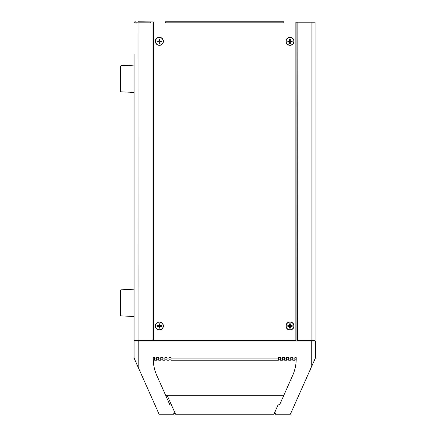 <?xml version="1.0" encoding="UTF-8"?>
<svg xmlns="http://www.w3.org/2000/svg" width="436" height="436" viewBox="0 0 436 436"><rect width="100%" height="100%" fill="white"/><g stroke="black" fill="none" stroke-linecap="round" stroke-linejoin="round"><path stroke-width="0.65" d="M289.657 43.48L289.657 41.643L287.815 41.643L287.815 40.946L289.657 40.946L289.657 39.104L290.354 39.104L290.354 40.946L292.191 40.946L292.191 41.643L290.354 41.643L290.354 43.48L289.657 43.48M290.005 37.463A3.831 3.831 0 0 1 293.831 41.295A3.831 3.831 0 0 1 290.005 45.126A3.831 3.831 0 0 1 286.174 41.295A3.831 3.831 0 0 1 290.005 37.463M289.657 41.763L290.354 41.763M289.537 40.946L289.537 41.643M290.354 40.826L289.657 40.826M290.474 41.643L290.474 40.946M159.015 43.48L159.015 41.643L157.173 41.643L157.173 40.946L159.015 40.946L159.015 39.104L159.712 39.104L159.712 40.946L161.549 40.946L161.549 41.643L159.712 41.643L159.712 43.48L159.015 43.48M159.363 37.463A3.831 3.831 0 0 1 163.195 41.295A3.831 3.831 0 0 1 159.363 45.126A3.831 3.831 0 0 1 155.532 41.295A3.831 3.831 0 0 1 159.363 37.463M159.015 41.763L159.712 41.763M158.895 40.946L158.895 41.643M159.712 40.826L159.015 40.826M159.832 41.643L159.832 40.946M159.015 328.155L159.015 326.313L157.173 326.313L157.173 325.616L159.015 325.616L159.015 323.779L159.712 323.779L159.712 325.616L161.549 325.616L161.549 326.313L159.712 326.313L159.712 328.155L159.015 328.155M159.363 322.139A3.831 3.831 0 0 1 163.195 325.965A3.831 3.831 0 0 1 159.363 329.796A3.831 3.831 0 0 1 155.532 325.965A3.831 3.831 0 0 1 159.363 322.139M159.015 326.433L159.712 326.433M158.895 325.616L158.895 326.313M159.712 325.496L159.015 325.496M159.832 326.313L159.832 325.616M289.657 328.155L289.657 326.313L287.815 326.313L287.815 325.616L289.657 325.616L289.657 323.779L290.354 323.779L290.354 325.616L292.191 325.616L292.191 326.313L290.354 326.313L290.354 328.155L289.657 328.155M290.005 322.139A3.831 3.831 0 0 1 293.831 325.965A3.831 3.831 0 0 1 290.005 329.796A3.831 3.831 0 0 1 286.174 325.965A3.831 3.831 0 0 1 290.005 322.139M289.657 326.433L290.354 326.433M289.537 325.616L289.537 326.313M290.354 325.496L289.657 325.496M290.474 326.313L290.474 325.616M135.476 340.603L135.133 340.603L135.476 341.012M137.394 340.739L135.476 340.739M313.996 341.012L312.083 340.739M313.996 340.739L315.048 340.603L315.048 341.012M121.028 315.866L134.108 316.52L121.028 315.866A0.409 0.409 0 0 1 120.636 315.451L120.636 290.245L120.636 315.451A0.409 0.409 0 0 0 121.028 315.866L121.028 289.831L134.108 289.177L134.108 284.724M121.028 289.831A0.409 0.409 0 0 0 120.636 290.245M120.636 293.957L120.636 311.74M121.028 91.789L134.108 92.443L121.028 91.789A0.409 0.409 0 0 1 120.636 91.38L120.636 66.168L120.636 91.38A0.409 0.409 0 0 0 121.028 91.789L121.028 65.76L134.108 65.106L134.108 60.648M121.028 65.76A0.409 0.409 0 0 0 120.636 66.168L120.636 66.168M120.636 69.885L120.636 87.669M165.506 22.007L165.506 22.835L165.506 22.007L153.516 22.007L153.516 340.603L295.853 340.603L295.853 22.007L283.863 22.007L283.863 22.835L283.863 22.007M283.847 22.835L165.517 22.835L165.517 21.8L283.847 21.8L283.863 22.835M159.363 321.932A4.033 4.033 0 0 1 163.396 325.965A4.033 4.033 0 0 1 159.363 330.003A4.033 4.033 0 0 1 155.325 325.965A4.033 4.033 0 0 1 159.363 321.932M290.005 321.932A4.033 4.033 0 0 1 294.038 325.965A4.033 4.033 0 0 1 290.005 330.003A4.033 4.033 0 0 1 285.967 325.965A4.033 4.033 0 0 1 290.005 321.932M290.005 37.256A4.033 4.033 0 0 1 294.038 41.295A4.033 4.033 0 0 1 290.005 45.328A4.033 4.033 0 0 1 285.967 41.295A4.033 4.033 0 0 1 290.005 37.256M159.363 37.256A4.033 4.033 0 0 1 163.396 41.295A4.033 4.033 0 0 1 159.363 45.328A4.033 4.033 0 0 1 155.325 41.295A4.033 4.033 0 0 1 159.363 37.256M134.108 358.114L159.08 414.2L134.108 358.114L134.108 340.603L135.133 340.603L135.133 341.012M135.149 22.835L138.016 22.835M136.174 22.835A1.036 1.036 -0 0 0 135.144 21.8A1.036 1.036 -0 0 0 134.108 22.835L150.703 22.835L150.703 22.007L150.703 22.835M164.623 22.007L138.016 21.8L138.07 340.603L153.368 340.603L153.368 22.007L153.516 340.603L152.05 340.603M137.961 22.835L138.016 21.8M134.108 327.131L134.108 340.603L138.07 340.603L138.076 341.012M135.133 340.603L138.016 340.603M134.108 320.972L134.108 316.52M134.108 278.566L134.108 103.059M134.108 96.901L134.108 92.443M134.108 54.495L134.108 340.603M314.024 341.012L314.024 340.603L311.146 340.603M295.853 22.209L315.048 22.209L315.048 340.603L297.417 340.603M296.099 22.209L296.099 340.603L296.099 22.209M297.363 340.603L297.123 22.209M315.048 26.967L315.048 340.603M314.634 22.209L313.773 22.034A1.036 1.036 -0 0 0 313.402 22.209M169.789 404.624L156.807 375.467A41.038 41.038 0 0 1 153.259 358.774L153.259 357.624L154.627 357.624L154.627 360.234L156.682 360.234L154.627 360.234M279.683 404.624L292.665 375.467A41.038 41.038 0 0 0 296.213 358.774L296.213 357.624L294.845 357.624L294.845 360.234L292.79 360.234L294.845 360.234M280.479 360.234L282.533 360.234L282.533 358.114L280.479 358.114L280.479 360.234L282.533 360.234M284.583 360.234L286.637 360.234L286.637 358.114L284.583 358.114L284.583 360.234L286.637 360.234M288.687 360.234L290.741 360.234L290.741 358.114L288.687 358.114L288.687 360.234L290.741 360.234M278.43 360.234L171.043 360.234L278.43 360.234L278.43 357.624L280.479 357.624L280.479 358.114M134.108 341.012L315.364 341.012L315.364 358.114L294.654 404.624M162.835 358.114L162.835 360.234L164.89 360.234L164.89 358.114L162.835 358.114L162.835 357.624L160.786 357.624L160.786 360.234L158.731 360.234L158.731 357.624L156.682 357.624L156.682 360.234M171.043 360.234L171.043 357.624L168.994 357.624L168.994 360.234L166.939 360.234L166.939 357.624L164.89 357.624L164.89 358.114M137.394 341.012L137.394 340.603M153.259 359.051L153.259 358.774M165.571 341.012L165.571 340.603M151.892 340.603L151.892 341.012M150.251 340.603L150.251 341.012M168.994 358.114L166.939 358.114M160.786 358.114L158.731 358.114M156.682 358.114L154.627 358.114M312.083 340.603L312.083 341.012M283.64 395.73L167.331 395.73L175.55 414.2L273.922 414.2L278.184 404.624M299.221 341.012L299.221 340.603M297.581 341.012L297.581 340.603M188.864 340.603L188.864 341.012M260.614 340.603L260.614 341.012M159.08 414.2L174.057 414.2L159.08 414.2L154.818 404.624M283.901 341.012L283.901 340.603M171.288 404.624L167.331 395.73L165.833 395.73M150.998 396.041L165.969 396.041M315.364 358.114L290.392 414.2L275.421 414.2L290.392 414.2M290.741 358.114L290.741 357.624L292.79 357.624L292.79 360.234M286.637 358.114L286.637 357.624L288.687 357.624L288.687 358.114M282.533 358.114L282.533 357.624L284.583 357.624L284.583 358.114M292.79 358.114L294.845 358.114M296.213 359.051L296.213 358.774M171.043 358.114L278.43 358.114M298.475 396.041L283.504 396.041M152.104 340.603L152.104 22.007M311.091 22.209L311.091 340.603M311.397 340.603L311.397 341.012M138.212 367.33L138.212 341.012M311.26 341.012L311.26 367.33M294.845 359.825L296.197 359.825L294.845 359.825M278.43 359.825L280.479 359.825L278.43 359.825M282.533 359.825L284.583 359.825L282.533 359.825M286.637 359.825L288.687 359.825L286.637 359.825M290.741 359.825L292.79 359.825L290.741 359.825M275.721 413.513L274.228 413.513L275.721 413.513M171.043 359.825L168.994 359.825L171.043 359.825M166.939 359.825L164.89 359.825L166.939 359.825M162.835 359.825L160.786 359.825L162.835 359.825M158.731 359.825L156.682 359.825L158.731 359.825M154.627 359.825L153.276 359.825L154.627 359.825M173.751 413.513L175.25 413.513L173.751 413.513M168.994 360.234L166.939 360.234M164.89 360.234L162.835 360.234M160.786 360.234L158.731 360.234M273.922 414.2L175.55 414.2"/></g></svg>
